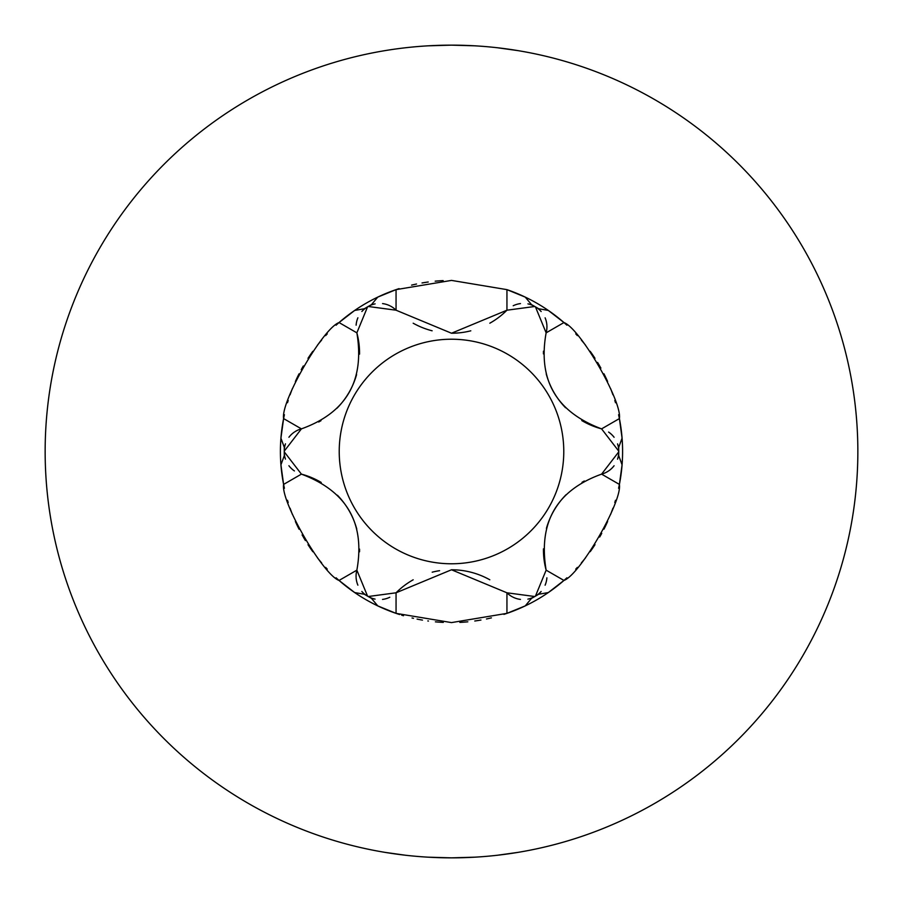 <?xml version="1.0" encoding="UTF-8"?>
<svg xmlns="http://www.w3.org/2000/svg" width="903" height="903" viewBox="0 0 903 903"><rect width="100%" height="100%" fill="white"/><g stroke="black" fill="none" stroke-linecap="round" stroke-linejoin="round"><path stroke-width="1.35" d="M497.609 855.22L517.904 852.387A406.35 406.35 0 0 0 857.85 451.5A406.35 406.35 0 0 0 451.5 45.15L428.304 45.816M428.124 45.827L429.297 45.76M428.327 857.184L451.5 857.85L429.094 857.229M405.424 855.231L385.096 852.387L405.447 855.231M474.526 45.805L451.5 45.15A406.35 406.35 0 0 0 45.15 451.5A406.35 406.35 0 0 0 385.096 852.387M45.15 451.5A406.35 406.35 0 0 0 451.5 857.85A406.35 406.35 0 0 0 857.85 451.5A406.35 406.35 0 0 0 517.904 50.613L497.542 47.769L517.904 50.613M451.5 45.15L452.211 45.15M473.793 45.76L474.685 45.816M473.612 857.252L451.5 857.85L474.888 857.173M517.904 852.387L497.508 855.243M459.853 622.393A171.096 171.096 0 0 0 467.833 621.817M474.764 621.004A171.096 171.096 0 0 0 480.972 620.034M486.469 618.984A171.096 171.096 0 0 0 491.424 617.866M503.93 614.367A171.096 171.096 0 0 0 525.241 605.89L506.944 613.363L451.5 622.596L396.056 613.363A171.096 171.096 0 0 0 399.634 614.537M618.589 488.297A171.096 171.096 0 0 0 619.402 484.414C622.404 501.402 580.211 574.522 563.957 580.448L548.324 592.56A171.096 171.096 0 0 0 566.915 577.807M575.73 569.15A171.096 171.096 0 0 0 577.378 567.377M581.363 562.896A171.096 171.096 0 0 0 585.629 557.727M590.19 551.688A171.096 171.096 0 0 0 595.009 544.656M599.682 537.025A171.096 171.096 0 0 0 601.748 533.346M603.96 529.158A171.096 171.096 0 0 0 607.629 521.471M610.563 514.518A171.096 171.096 0 0 0 612.911 508.242M614.796 502.553A171.096 171.096 0 0 0 615.485 500.307M619.402 484.414A171.096 171.096 0 0 0 622.077 464.831L619.402 484.414L601.59 474.131A23.094 23.094 0 0 0 608.001 471.321A23.094 23.094 0 0 1 601.59 474.131C556.654 490.295 538.165 522.306 546.134 570.165L535.434 596.161A23.094 23.094 0 0 0 541.134 591.499M566.915 325.193A171.096 171.096 0 0 0 548.324 310.44L563.957 322.552C580.178 328.444 622.393 401.553 619.402 418.586L622.077 438.169A171.096 171.096 0 0 0 618.589 414.703M615.496 402.715A171.096 171.096 0 0 0 614.796 400.435M612.9 394.735A171.096 171.096 0 0 0 610.552 388.459M607.617 381.495A171.096 171.096 0 0 0 603.938 373.797M600.89 368.097A171.096 171.096 0 0 0 600.089 366.674M599.66 365.941A171.096 171.096 0 0 0 597.583 362.43M594.987 358.31A171.096 171.096 0 0 0 590.167 351.278M585.607 345.251A171.096 171.096 0 0 0 581.351 340.092M577.367 335.611A171.096 171.096 0 0 0 575.753 333.884M470.802 330.814A78.279 78.279 0 0 1 451.5 333.23L506.944 310.203L534.813 306.478A167.247 167.247 0 0 0 531.551 304.661L525.241 297.11A171.096 171.096 0 0 0 506.944 289.637L525.241 297.11A171.096 171.096 0 0 1 548.324 310.44L538.639 308.747A167.247 167.247 0 0 0 535.434 306.839L538.639 308.747A167.247 167.247 0 0 0 535.434 306.839A167.247 167.247 0 0 0 534.813 306.478A167.247 167.247 0 0 0 531.551 304.661L534.813 306.478A23.094 23.094 0 0 0 527.928 303.882M336.085 577.807A171.096 171.096 0 0 0 354.676 592.56L339.043 580.448C322.822 574.556 280.607 501.447 283.598 484.414L280.923 464.831A171.096 171.096 0 0 0 284.411 488.297M287.504 500.285A171.096 171.096 0 0 0 288.204 502.565M290.1 508.265A171.096 171.096 0 0 0 292.448 514.541M295.383 521.505A171.096 171.096 0 0 0 299.062 529.203M302.11 534.903A171.096 171.096 0 0 0 302.911 536.326M303.34 537.059A171.096 171.096 0 0 0 305.417 540.57M308.013 544.69A171.096 171.096 0 0 0 312.833 551.722M317.393 557.749A171.096 171.096 0 0 0 321.649 562.908M325.633 567.389A171.096 171.096 0 0 0 327.247 569.116M391.778 611.839A171.096 171.096 0 0 0 396.056 613.363L377.759 605.89A171.096 171.096 0 0 0 391.45 611.715M401.643 615.169A171.096 171.096 0 0 0 403.494 615.722M412.028 617.979A171.096 171.096 0 0 0 413.484 618.318M417.073 619.097A171.096 171.096 0 0 0 422.48 620.113M427.808 620.948A171.096 171.096 0 0 0 428.462 621.038M435.393 621.84A171.096 171.096 0 0 0 443.305 622.393M581.769 420.55A78.279 78.279 0 0 0 601.59 428.869L618.747 451.139A167.247 167.247 0 0 1 618.747 451.861A23.094 23.094 0 0 1 617.539 459.164A23.094 23.094 0 0 0 618.747 451.861L618.69 455.586A167.247 167.247 0 0 0 618.69 447.414L622.077 438.169A171.096 171.096 0 0 1 622.077 464.831L618.69 455.586A167.247 167.247 0 0 0 618.69 447.414L618.747 451.139A23.094 23.094 0 0 0 617.55 443.881M548.324 592.56A171.096 171.096 0 0 1 525.241 605.89L531.551 598.339A167.247 167.247 0 0 0 538.639 594.253L535.434 596.161A167.247 167.247 0 0 1 534.813 596.522L531.551 598.339A167.247 167.247 0 0 0 538.639 594.253L548.324 592.56M285.461 443.836A23.094 23.094 0 0 0 284.253 451.139L284.31 447.414A167.247 167.247 0 0 0 284.31 455.586L280.923 464.831A171.096 171.096 0 0 1 280.923 438.169L283.598 418.586C280.596 401.598 322.789 328.478 339.043 322.552L354.676 310.44A171.096 171.096 0 0 1 377.759 297.11L396.056 289.637L451.5 280.404L506.944 289.637L506.944 310.203A78.279 78.279 0 0 1 489.821 323.206M565.56 407.761A78.279 78.279 0 0 1 553.697 391.97M553.494 391.62A78.279 78.279 0 0 1 546.225 373.91M543.437 353.897A78.279 78.279 0 0 1 543.459 351.211M614.085 437.278A23.094 23.094 0 0 0 608.588 432.063M375.117 303.871A23.094 23.094 0 0 0 368.187 306.478A167.247 167.247 0 0 0 367.566 306.839A23.094 23.094 0 0 0 361.866 311.501A23.094 23.094 0 0 1 367.566 306.839L364.361 308.747L354.676 310.44A171.096 171.096 0 0 0 336.085 325.193A171.096 171.096 0 0 1 354.676 310.44M451.5 333.23L396.056 310.203L368.187 306.478L371.449 304.661L377.759 297.11A171.096 171.096 0 0 1 396.056 289.637A171.096 171.096 0 0 0 377.759 297.11M367.566 596.161A167.247 167.247 0 0 0 368.187 596.522A167.247 167.247 0 0 0 371.449 598.339L377.759 605.89A171.096 171.096 0 0 1 354.676 592.56L364.361 594.253A167.247 167.247 0 0 0 367.566 596.161A23.094 23.094 0 0 1 361.843 591.465A23.094 23.094 0 0 0 367.566 596.161L364.361 594.253A167.247 167.247 0 0 0 367.566 596.161L356.866 570.165C365.32 523.164 346.842 491.153 301.41 474.131L284.253 451.861A167.247 167.247 0 0 0 284.31 455.586L284.253 451.861A23.094 23.094 0 0 0 285.45 459.119M413.179 579.794A78.279 78.279 0 0 0 396.056 592.797L368.187 596.522A167.247 167.247 0 0 0 371.449 598.339L368.187 596.522A23.094 23.094 0 0 0 375.072 599.118M359.552 354.157A78.279 78.279 0 0 0 356.866 332.835L367.566 306.839M357.893 317.8A23.094 23.094 0 0 0 356.121 325.182A23.094 23.094 0 0 1 357.893 317.8M356.595 374.587A78.279 78.279 0 0 1 348.851 392.76M348.637 393.11A78.279 78.279 0 0 1 336.943 408.269M320.994 420.685A78.279 78.279 0 0 1 318.657 422.006M432.198 572.186A78.279 78.279 0 0 1 439.558 570.685M396.056 613.363L396.056 592.797L451.5 569.77A78.279 78.279 0 0 1 489.81 579.782M382.522 599.411A23.094 23.094 0 0 0 389.791 597.255M451.5 563.777A112.277 112.277 0 0 1 339.223 451.5A112.277 112.277 0 0 1 451.5 339.223A112.277 112.277 0 0 1 563.777 451.5A112.277 112.277 0 0 1 451.5 563.777M339.043 322.552L356.866 332.835C364.835 380.694 346.346 412.705 301.41 428.869A23.094 23.094 0 0 0 294.999 431.679M280.923 438.169A171.096 171.096 0 0 1 284.411 414.703A171.096 171.096 0 0 0 280.923 438.169L284.31 447.414A167.247 167.247 0 0 0 284.253 451.139L301.41 428.869L283.598 418.586M451.5 569.77L506.944 592.797A23.094 23.094 0 0 0 512.588 596.951M535.434 306.839A23.094 23.094 0 0 1 541.157 311.535A23.094 23.094 0 0 0 535.434 306.839L546.134 332.835A23.094 23.094 0 0 0 546.913 325.881A23.094 23.094 0 0 1 546.134 332.835L563.957 322.552M527.883 599.129A23.094 23.094 0 0 0 534.813 596.522L506.944 592.797L506.944 613.363M618.747 451.861L601.59 474.131M619.402 418.586L601.59 428.869C556.158 411.847 537.68 379.836 546.134 332.835M546.879 325.17A23.094 23.094 0 0 0 545.119 317.833A23.094 23.094 0 0 1 546.879 325.17M396.056 289.637A171.096 171.096 0 0 1 399.07 288.633A171.096 171.096 0 0 0 396.056 289.637L396.056 310.203A23.094 23.094 0 0 0 390.412 306.049M389.791 305.733A23.094 23.094 0 0 0 382.545 303.589M432.131 330.791A78.279 78.279 0 0 1 413.19 323.218M520.478 303.589A23.094 23.094 0 0 0 513.209 305.745M288.915 465.722A23.094 23.094 0 0 0 294.412 470.937M356.866 570.165A23.094 23.094 0 0 0 356.087 577.119A23.094 23.094 0 0 1 356.866 570.165L339.043 580.448M356.121 577.83A23.094 23.094 0 0 0 357.881 585.167A23.094 23.094 0 0 1 356.121 577.83M301.41 474.131A78.279 78.279 0 0 1 321.231 482.45A78.279 78.279 0 0 0 301.41 474.131L283.598 484.414M337.44 495.239A78.279 78.279 0 0 1 349.303 511.03A78.279 78.279 0 0 0 337.44 495.239M349.506 511.38A78.279 78.279 0 0 1 356.775 529.09A78.279 78.279 0 0 0 349.506 511.38M359.563 549.103A78.279 78.279 0 0 1 359.541 551.789A78.279 78.279 0 0 0 359.563 549.103M294.412 432.063A23.094 23.094 0 0 0 288.926 437.255M545.107 585.2A23.094 23.094 0 0 0 546.879 577.818M608.588 470.937A23.094 23.094 0 0 0 614.074 465.745A23.094 23.094 0 0 1 608.588 470.937M546.134 570.165A78.279 78.279 0 0 1 543.448 548.843A78.279 78.279 0 0 0 546.134 570.165L563.957 580.448M546.405 528.413A78.279 78.279 0 0 1 554.149 510.24A78.279 78.279 0 0 0 546.405 528.413M554.363 509.89A78.279 78.279 0 0 1 566.057 494.731A78.279 78.279 0 0 0 554.363 509.89M582.006 482.315A78.279 78.279 0 0 1 584.343 480.994A78.279 78.279 0 0 0 582.006 482.315M513.209 597.267A23.094 23.094 0 0 0 520.455 599.411M443.147 280.607A171.096 171.096 0 0 0 435.167 281.183A171.096 171.096 0 0 1 443.147 280.607M428.236 281.996A171.096 171.096 0 0 0 422.028 282.966A171.096 171.096 0 0 1 428.236 281.996M416.531 284.016A171.096 171.096 0 0 0 411.576 285.134A171.096 171.096 0 0 1 416.531 284.016M327.27 333.85A171.096 171.096 0 0 0 325.622 335.623A171.096 171.096 0 0 1 327.27 333.85M321.637 340.104A171.096 171.096 0 0 0 317.371 345.273A171.096 171.096 0 0 1 321.637 340.104M312.81 351.312A171.096 171.096 0 0 0 307.991 358.344A171.096 171.096 0 0 1 312.81 351.312M303.318 365.975A171.096 171.096 0 0 0 301.252 369.654A171.096 171.096 0 0 1 303.318 365.975M299.04 373.842A171.096 171.096 0 0 0 295.371 381.529A171.096 171.096 0 0 1 299.04 373.842M292.437 388.482A171.096 171.096 0 0 0 290.089 394.758A171.096 171.096 0 0 1 292.437 388.482M288.204 400.447A171.096 171.096 0 0 0 287.515 402.693A171.096 171.096 0 0 1 288.204 400.447"/></g></svg>
